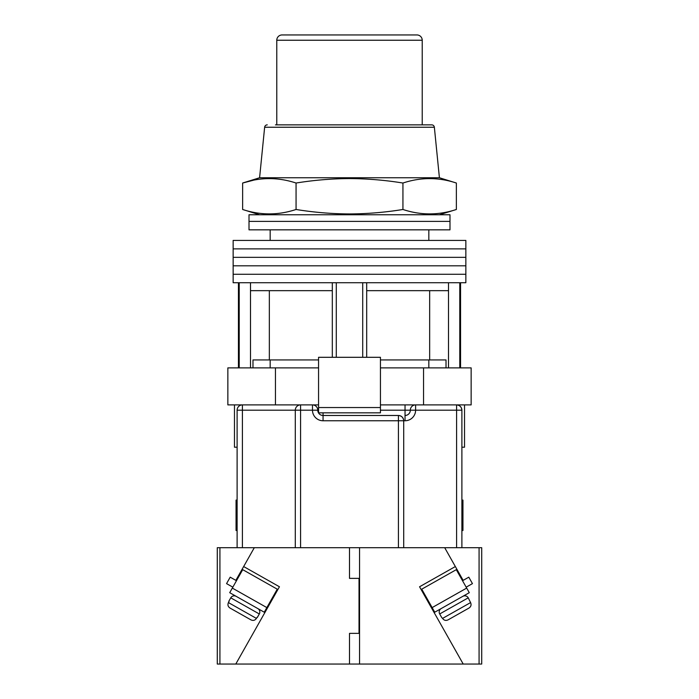 <?xml version="1.0" encoding="UTF-8"?>
<svg xmlns="http://www.w3.org/2000/svg" width="699" height="699" viewBox="0 0 699 699"><rect width="100%" height="100%" fill="white"/><g stroke="black" fill="none" stroke-linecap="round" stroke-linejoin="round"><path stroke-width="1.05" d="M349.5 274.27L465.857 274.27L465.857 282.728L233.143 282.728L233.143 274.27L465.857 274.27L465.857 265.803L349.5 265.803L465.857 265.803L465.857 257.346L349.5 257.346L465.857 257.346L465.857 248.879L349.5 248.879L465.857 248.879L465.857 240.421L233.143 240.421L233.143 248.879L349.5 248.879L233.143 248.879L233.143 257.346L349.5 257.346L233.143 257.346L233.143 265.803L349.5 265.803L233.143 265.803L233.143 274.27L349.5 274.27M336.28 357.303L336.28 282.728M239.224 367.875L239.224 282.728M459.776 367.875L459.776 282.728M362.72 357.303L362.72 282.728M446.023 367.875L446.023 359.941L380.439 359.941M318.561 359.941L252.977 359.941L252.977 367.875M448.505 367.875L448.505 290.662L366.687 290.662L366.687 282.728M448.505 290.662L448.505 282.728M366.687 357.303L366.687 290.662M332.313 357.303L332.313 290.662L250.495 290.662L250.495 282.728M332.313 290.662L332.313 282.728M250.495 367.875L250.495 290.662M269.342 290.662L269.342 359.941M429.658 290.662L429.658 359.941M349.5 221.382L449.99 221.382L449.99 229.84L249.01 229.84L249.01 221.382L449.99 221.382L449.99 214.768L249.01 214.768L249.01 221.382L349.5 221.382M464.529 404.896L464.529 447.211L461.89 447.211M318.561 367.875L227.857 367.875L227.857 404.896L312.479 404.896A5.286 5.286 0 0 1 317.765 410.191A5.286 5.286 0 0 0 323.06 415.477L398.421 415.477C401.61 415.818 403.375 417.574 403.707 420.763L403.707 547.693L295.293 547.693L295.293 410.191A5.286 5.286 0 0 1 300.579 404.896L300.579 547.693M423.542 367.875L423.542 404.896L471.143 404.896L471.143 367.875L380.439 367.875M423.542 404.896L380.439 404.896M318.561 404.896L312.479 404.896A5.286 5.286 0 0 1 317.765 410.191A5.286 5.286 0 0 0 323.06 415.477L323.06 412.829M275.458 367.875L275.458 404.896M380.439 407.543L380.439 357.303L318.561 357.303L318.561 407.543L380.439 407.543L380.439 412.829L318.561 412.829L318.561 407.543M237.11 447.211L234.471 447.211L234.471 404.896M461.89 530.506L462.948 530.506L462.948 500.1L461.89 500.1M237.11 500.1L236.052 500.1L236.052 530.506L237.11 530.506M237.11 547.693L237.11 410.191A5.286 5.286 0 0 1 242.404 404.896L242.404 547.693L219.923 547.693L219.923 664.05L349.5 664.05L349.5 633.373L359.024 633.373L359.024 578.37L349.5 578.37L349.5 547.693M456.596 547.693L456.596 410.191L461.89 410.191C461.55 407.001 459.785 405.237 456.596 404.896A5.286 5.286 0 0 1 461.89 410.191L461.89 547.693L403.707 547.693M267.368 606.68L267.997 607.029L235.79 664.05L279.443 586.767L243.654 566.548L254.305 547.693L242.404 547.693M398.421 547.693L398.421 420.763L403.707 420.763A5.286 5.286 0 0 0 398.421 415.477A5.286 5.286 0 0 1 403.707 420.763L405.036 420.763A10.581 10.581 0 0 0 415.608 410.191L456.596 410.191L456.596 404.896M380.439 410.191L405.036 410.191L405.036 415.477A5.286 5.286 0 0 0 410.322 410.191A5.286 5.286 0 0 1 415.608 404.896L415.608 410.191L410.322 410.191A5.286 5.286 0 0 1 415.608 404.896M275.458 124.859L431.729 124.859A2.647 2.647 0 0 1 434.359 127.244L439.409 177.747L259.591 177.747L242.632 183.033C260.439 177.144 278.254 177.144 296.061 183.033C313.886 180.15 331.693 178.656 349.5 178.568C367.359 178.664 385.175 180.15 402.939 183.033C420.746 177.144 438.561 177.144 456.368 183.033L456.368 209.482C438.561 215.371 420.746 215.371 402.939 209.482C385.175 212.365 367.359 213.85 349.5 213.946C331.693 213.859 313.886 212.374 296.061 209.482C278.254 215.371 260.439 215.371 242.632 209.482L242.632 183.033L253.318 180.255M267.271 124.859A2.647 2.647 0 0 0 264.641 127.244L259.591 177.747M402.939 183.033L402.939 209.482M296.061 183.033L296.061 209.482M431.729 124.859L423.542 124.859M422.222 124.859L422.222 40.236A5.286 5.286 0 0 0 416.936 34.95L282.064 34.95A5.286 5.286 0 0 0 276.778 40.236L276.778 124.859M271.64 600.581L271.011 600.231M236.48 580.72L230.198 577.173L226.555 583.621L232.837 587.169M266.852 607.597L277.258 589.178L242.719 569.668L232.313 588.086L266.852 607.597L264.248 612.202L229.718 592.691L232.313 588.086M236.157 596.334L257.8 608.558A3.967 3.967 0 0 1 259.303 613.967L230.757 597.837A3.967 3.967 0 0 1 236.157 596.334M257.354 617.418L259.303 613.967M228.809 601.289L230.757 597.837M229.071 601.446L228.424 602.59L256.437 618.414L257.083 617.269M256.437 618.414C255.004 620.406 253.178 620.895 250.941 619.873L230.015 608.051C227.988 606.662 227.455 604.845 228.424 602.59M250.941 619.873L230.015 608.051M217.284 547.693L217.284 664.05L217.284 547.693L219.923 547.693M254.305 547.693L295.293 547.693M219.923 664.05L217.284 664.05M243.654 566.548L235.851 580.362M427.36 600.581L427.989 600.231M462.52 580.72L468.802 577.173L472.445 583.621L466.163 587.169M359.548 547.693L359.548 664.05L463.21 664.05L431.003 607.029L431.632 606.68M432.148 607.597L421.742 589.178L456.281 569.668L466.687 588.086L432.148 607.597L434.752 612.202L469.282 592.691L466.687 588.086M462.843 596.334A3.967 3.967 0 0 1 468.243 597.837L470.576 602.59L442.563 618.414L441.646 617.418L439.697 613.967L468.243 597.837M441.2 608.558A3.967 3.967 0 0 0 439.697 613.967M442.563 618.414C443.996 620.406 445.822 620.895 448.059 619.873L455.757 615.522M461.288 612.403L468.985 608.051C471.012 606.662 471.545 604.845 470.576 602.59M448.059 619.873L468.985 608.051M458.928 598.545L445.114 606.348M461.89 547.693L481.716 547.693L481.716 664.05L463.21 664.05L419.557 586.767L455.346 566.548L463.149 580.362M455.346 566.548L444.695 547.693M359.548 664.05L349.5 664.05M398.421 415.477L398.421 420.763L323.06 420.763A10.581 10.581 0 0 1 312.479 410.191L237.11 410.191M318.561 410.191L312.479 410.191L312.479 404.896M405.036 420.763L405.036 415.477A5.286 5.286 0 0 0 410.322 410.191L405.036 410.191L405.036 404.896M323.06 420.763L323.06 415.477M434.359 127.244L264.641 127.244M422.222 40.236L276.778 40.236M479.077 664.05L479.077 547.693M428.828 229.84L428.828 240.421M238.438 367.875L238.438 282.728M460.562 367.875L460.562 282.728M270.172 229.84L270.172 240.421M428.828 367.875L428.828 359.941M270.172 367.875L270.172 359.941M439.409 214.768L456.368 209.482M439.409 177.747L456.368 183.033M259.591 214.768L242.632 209.482"/></g></svg>
